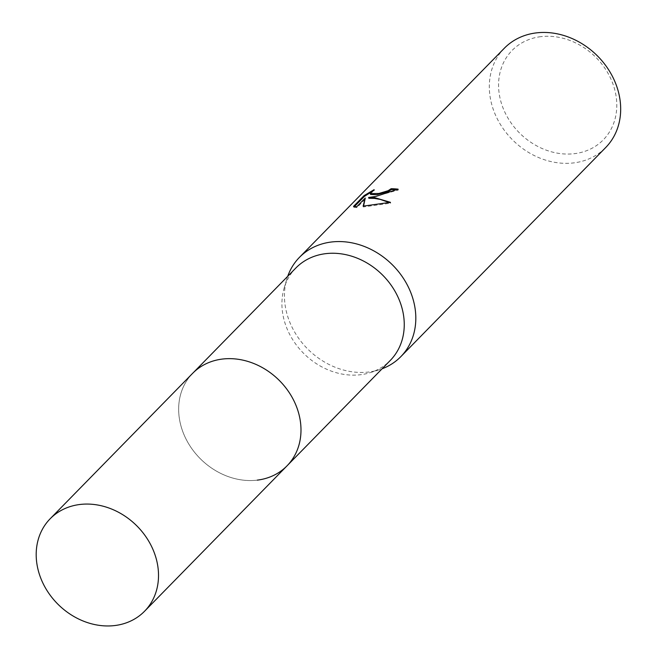 <?xml version="1.0" encoding="UTF-8"?>
<svg xmlns="http://www.w3.org/2000/svg" width="658" height="658" viewBox="0 0 658 658"><rect width="100%" height="100%" fill="white"/><g stroke="black" fill="none" stroke-linecap="round" stroke-linejoin="round"><path stroke-width="0.49" stroke-dasharray="3.29 2.47" d="M295.45 404.102L295.45 404.102A66.071 55.601 -135.6 0 0 254.177 363.66A66.071 55.601 -135.6 0 0 222.346 359.071A66.071 55.601 -135.6 0 0 192.629 373.366A66.071 55.601 -135.6 0 0 188.846 444.109A66.071 55.601 -135.6 0 0 257.294 480.126A66.071 55.601 -135.6 0 0 287.02 465.839A66.071 55.601 -135.6 0 0 295.45 404.102A66.071 55.601 -135.6 0 0 254.177 363.66A66.071 55.601 -135.6 0 0 222.355 359.071A66.071 55.601 -135.6 0 0 181.197 426.779A66.071 55.601 -135.6 0 0 257.294 480.134M295.894 267.954A66.071 55.601 -135.6 0 0 284.124 288.179A66.071 55.601 -135.6 0 0 300.287 349.801A66.071 55.601 -135.6 0 0 360.559 374.723A66.071 55.601 -135.6 0 0 370.306 372.609A66.071 55.601 -135.6 0 0 390.284 360.428M287.711 276.311A70.949 59.705 -135.6 0 0 286.814 279.074A70.949 59.705 -135.6 0 0 304.161 345.244A70.949 59.705 -135.6 0 0 368.891 372A70.949 59.705 -135.6 0 0 379.353 369.738A70.949 59.705 -135.6 0 0 382.101 368.784M504.316 48.248A70.949 59.705 -135.6 0 0 500.261 124.214A70.949 59.705 -135.6 0 0 573.76 162.896A70.949 59.705 -135.6 0 0 605.681 147.548M540.794 36.659A63.851 53.734 -135.6 0 0 501.034 102.097A63.851 53.734 -135.6 0 0 574.566 153.659A63.851 53.734 -135.6 0 0 614.333 88.23A63.851 53.734 -135.6 0 0 540.794 36.659M354.284 206.719L353.757 207.262L353.511 206.406M370.553 194.455L371.457 192.778L374.377 190.475L374.139 189.652M374.377 190.475L370.923 192.259M368.867 198.28L398.353 189.989A70.061 58.957 -135.6 0 0 397.317 189.874M398.353 189.989L398.106 189.15M363.553 206.086L363.356 206.949L390.671 203.182L389.347 202.574M353.757 207.262L356.949 207.599L365.527 198.839M356.949 207.599L356.71 206.768M363.356 206.949L363.117 206.135M390.679 203.182L390.433 202.327M193.263 372.716L192.629 373.366A66.08 55.609 -135.6 0 0 181.189 426.779A66.08 55.609 -135.6 0 0 227.668 476.4A66.08 55.609 -135.6 0 0 287.02 465.848M284.124 288.179L286.814 279.074M370.306 372.609L379.353 369.738M287.02 465.839L287.653 465.19"/><path stroke-width="0.99" d="M287.653 465.19L390.284 360.428A66.071 55.601 -135.6 0 0 394.068 289.685A66.071 55.601 -135.6 0 0 325.62 253.667A66.071 55.601 -135.6 0 0 295.894 267.954L193.263 372.716M382.101 368.784A70.949 59.705 -135.6 0 0 400.812 356.661A70.949 59.705 -135.6 0 0 404.876 280.686A70.949 59.705 -135.6 0 0 331.369 242.012A70.949 59.705 -135.6 0 0 299.456 257.352A70.949 59.705 -135.6 0 0 287.711 276.311M376.08 196.38L368.628 197.466L374.805 197.671L390.433 202.327L363.117 206.135L365.289 198.017L356.71 206.768L353.511 206.406L364.088 195.607L374.139 189.652L371.219 191.947L370.314 193.633L378.918 193.477L388.097 190.713L391.14 188.723A70.949 59.705 44.4 0 1 398.106 189.15L376.08 196.38M400.812 356.661L605.681 147.548A70.949 59.705 -135.6 0 0 609.744 71.582A70.949 59.705 -135.6 0 0 536.237 32.9A70.949 59.705 -135.6 0 0 504.316 48.248L299.456 257.352M397.317 189.874A70.061 58.957 -135.6 0 0 391.378 189.545L388.335 191.527L376.976 194.686L370.553 194.455L370.314 193.633M391.378 189.545L391.14 188.723M370.923 192.259L364.335 196.462L354.284 206.719M364.335 196.462L364.088 195.607M389.347 202.574L380.275 199.432L374.443 198.42L368.867 198.28L368.628 197.466M365.289 198.017L363.553 206.086M257.294 480.134A66.071 55.601 -135.6 0 0 295.45 404.102M155.971 557.844A66.071 55.601 -135.6 0 0 109.499 508.223A66.071 55.601 -135.6 0 0 50.156 518.775A66.071 55.601 -135.6 0 0 38.74 572.189A66.071 55.601 -135.6 0 0 85.211 621.81A66.071 55.601 -135.6 0 0 144.546 611.257A66.071 55.601 -135.6 0 0 155.971 557.844M144.546 611.257L287.02 465.848A66.08 55.609 -135.6 0 0 298.444 412.426A66.08 55.609 -135.6 0 0 251.965 362.805A66.08 55.609 -135.6 0 0 192.613 373.357L50.156 518.775"/></g></svg>

